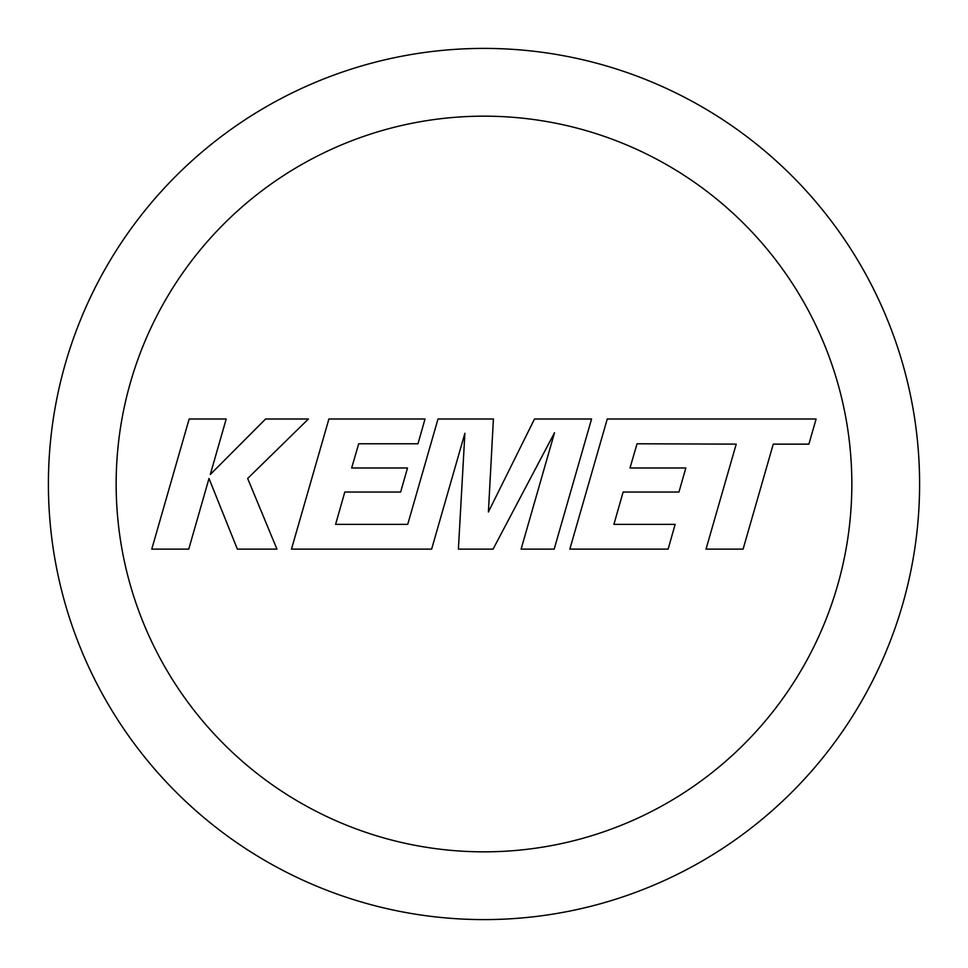<?xml version="1.0" encoding="UTF-8"?>
<svg xmlns="http://www.w3.org/2000/svg" width="968" height="968" viewBox="0 0 968 968"><rect width="100%" height="100%" fill="white"/><g stroke="black" fill="none" stroke-linecap="round" stroke-linejoin="round"><path stroke-width="1.45" d="M484 851.84A367.84 367.84 0 0 0 851.84 484A367.84 367.84 0 0 0 484 116.16A367.84 367.84 0 0 0 116.16 484A367.84 367.84 0 0 0 484 851.84M189.147 419.011L151.758 549.122L188.748 549.122L209.003 478.47L237.354 549.122L276.945 549.122L247.663 478.47L308.405 419.011L265.583 419.011L210.286 474.489L226.197 419.011L189.147 419.011M591.569 419.011L534.505 419.011L488.404 511.963L493.402 419.011L437.996 419.011L407.722 524.366L335.594 524.366L344.802 492.034L400.643 492.034L407.516 467.98L351.662 467.98L358.704 443.78L417.982 443.78L425.025 419.011L328.902 419.011L291.465 549.122L431.631 549.122L464.882 433.289L458.396 549.122L493.075 549.122L554.519 432.732L521.099 549.122L554.168 549.122L591.569 419.011M637.041 443.78L736.212 444.13L706.023 549.122L743.097 549.122L773.263 444.13L808.885 444.13L816.109 419.011L607.251 419.011L569.825 549.122L668.126 549.122L675.144 524.366L613.906 524.366L623.126 492.034L678.955 492.034L685.828 467.98L629.999 467.98L637.041 443.78M484 919.6A435.6 435.6 0 0 0 919.6 484A435.6 435.6 0 0 0 484 48.4A435.6 435.6 0 0 0 48.4 484A435.6 435.6 0 0 0 484 919.6"/></g></svg>

